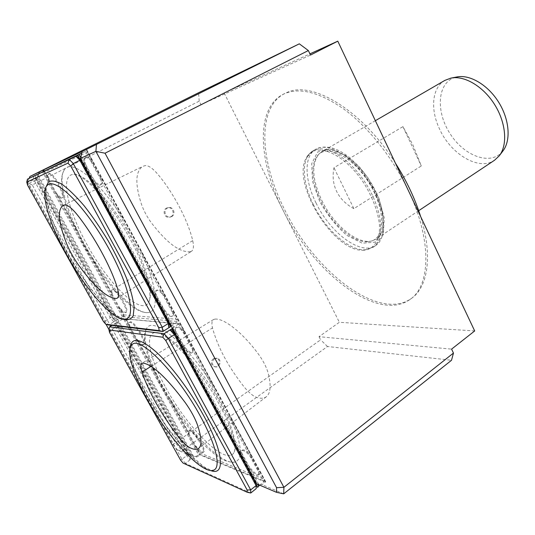 <?xml version="1.0" encoding="UTF-8"?>
<svg xmlns="http://www.w3.org/2000/svg" width="535" height="535" viewBox="0 0 535 535"><rect width="100%" height="100%" fill="white"/><g stroke="black" fill="none" stroke-linecap="round" stroke-linejoin="round"><path stroke-width="0.4" stroke-dasharray="2.67 2.01" d="M214.261 358.885L217.21 358.296C222.246 359.219 220.086 368.24 215.15 366.809C211.673 364.77 211.378 362.128 214.261 358.885M213.425 358.744L216.374 358.156C221.35 359.065 219.317 368.093 214.261 366.642L211.827 364.73C210.864 362.369 211.399 360.369 213.425 358.744M214.956 319.107C223.931 318.164 242.034 332.141 257.79 353.234C262.886 360.135 266.336 366.729 268.129 373.015C271.265 385.267 270.683 393.165 266.39 396.709C263.936 398.495 260.652 398.709 256.539 397.351C252.801 395.954 248.541 392.329 243.759 386.471C228.024 366.368 217.605 346.854 212.502 327.928C211.479 323.501 211.833 320.699 213.565 319.522L214.956 319.107M170.866 216.749C175.366 214.488 172.584 206.584 167.689 207.74C161.944 208.556 163.71 218.394 169.401 217.257L170.866 216.749M171.708 216.588C176.209 214.328 173.46 206.396 168.512 207.567C165.261 208.737 164.265 211.071 165.536 214.562C166.652 216.448 168.231 217.29 170.257 217.096L171.708 216.588M190.56 251.691C180.094 252.774 167.094 243.224 151.559 223.055C146.991 216.869 143.567 210.422 141.28 203.715C134.934 183.779 135.435 171.334 142.791 166.372L145.052 165.636C148.228 165.268 152.361 167.997 157.437 173.828C173.046 191.951 188.16 220.748 192.707 240.63C193.991 246.307 193.576 249.872 191.47 251.31L190.56 251.691M192.707 240.63L117.078 286.981M321.856 200.551C333.766 225.442 358.283 245.538 372.654 240.676L376.078 239.058C387.293 232.063 385.3 205.621 370.508 181.994C355.862 158.273 333.031 144.784 321.796 151.746L318.827 154.107C311.223 164.359 312.239 179.84 321.856 200.551M353.882 208.65C345.978 204.383 340.233 198.659 336.662 191.47C333.178 184.234 332.282 176.323 333.974 167.729L402.942 126.635L412.799 144.744L421.299 165.957L353.882 208.65L333.974 167.729M444.859 80.397C432.086 87.546 430.153 109.1 439.302 128.487C450.43 153.986 478.838 171.314 494.514 160.259M364.328 250.166L364.101 250.179C334.469 253.369 290.552 182.736 306.522 157.571C315.021 140.698 345.556 153.538 365.084 185.097C373.076 198.645 377.85 211.633 379.409 224.045C380.438 239.486 374.453 249.123 364.328 250.166M368.033 241.693L371.257 241.084C385.568 237.259 385.32 208.837 369.05 182.896C352.986 156.829 327.607 144.035 317.843 155.177C310.32 165.328 311.337 180.683 320.893 201.234C331.881 224.045 353.528 243.151 368.033 241.693M502.853 151.057C491.237 166.077 464.668 156.508 450.376 134.158C435.684 112.089 437.008 83.146 454.71 77.535L456.803 76.986M113.821 319.308L35.37 177.64L33.217 176.543L34.36 180.783L110.37 317.897L113.587 321.582L113.821 319.308L111.621 316.787L36.146 180.536L35.37 177.64M111.621 316.787L105.127 321.074L103.449 321.502M118.409 307.317C121.672 311.49 124.02 313.309 125.457 312.788C129.57 311.136 115.079 287.349 111.681 290.177C110.839 290.779 110.892 292.518 111.835 295.394L118.409 307.317L120.014 307.959L123.806 314.847L122.91 316.62L108.505 324.979L105.127 321.074L28.703 183.612L34.36 180.783L36.146 180.536M27.466 179.145L28.703 183.612L27.626 185.237M169.087 324.839L78.538 157.705M115.259 320.86L113.587 321.582M33.217 176.543L34.788 175.507M115.079 320.672L34.835 175.741M168.899 323.434L79.862 159.062M171.086 325.868L177.486 321.776L85.54 151.345L85.854 151.184L81.674 153.157M171.969 316.279C167.442 319.863 150.837 293.04 156.073 290.592C157.919 289.843 160.808 291.883 164.733 296.704L172.243 310.621C173.086 313.671 172.992 315.556 171.969 316.279L172.805 315.757C168.257 319.348 151.659 292.538 156.915 290.084C158.52 289.355 161.068 290.966 164.546 294.919L101.596 178.148L100.279 177.185L92.308 162.406C89.064 158.467 86.617 156.808 84.978 157.424C79.287 159.597 95.217 188.394 100.192 185.01C101.556 184.14 101.583 181.532 100.279 177.185M123.806 314.847L177.72 319.341L173.393 311.316L172.243 310.621M164.733 296.704L164.546 294.919M173.393 311.316C173.875 313.684 173.681 315.162 172.805 315.757M81.641 153.284L85.54 151.345M92.308 162.406L92.207 160.734L87.559 152.114L85.854 151.184M101.596 178.148C102.459 181.686 102.292 183.819 101.088 184.542C96.093 187.939 80.176 159.156 85.888 156.969C87.299 156.387 89.405 157.644 92.207 160.734M42.894 171.488L45.08 171.942L49.113 179.265L48.725 180.897L55.647 193.449C58.415 196.96 60.448 198.485 61.739 198.037C66.146 196.633 52.042 171.347 48.31 174.009C47.24 174.731 47.381 177.025 48.725 180.897M87.559 152.114L45.08 171.942M122.408 316.834L42.392 171.735M122.91 316.62L177.72 321.495L177.72 319.341M55.647 193.449L57.278 194.085L78.444 232.511C81.694 241.091 86.102 249.089 91.666 256.512L112.256 293.882L111.835 295.394M112.256 293.882C111.641 291.608 111.701 290.224 112.437 289.729C115.848 286.894 130.333 310.668 126.206 312.333C124.956 312.848 122.889 311.39 120.014 307.959M49.113 179.265C48.163 176.089 48.163 174.203 49.12 173.608C52.865 170.939 66.955 196.211 62.535 197.622C61.418 198.057 59.666 196.88 57.278 194.085M137.435 250.22C119.613 211.332 86.871 173.046 73.99 174.41C59.499 173.908 67.39 209.559 86.851 244.281C108.157 283.797 140.932 316.299 148.683 302.402C152.983 293.869 149.232 276.475 137.435 250.22M78.444 232.511C64.755 204.785 58.208 178.402 64.314 169.842C71.068 157.537 100.901 181.793 125.892 223.215M141.033 251.296C157.765 286.733 159.45 312.547 147.734 312.6C135.495 313.664 110.959 288.245 91.666 256.512M109.026 329.707L172.798 444.378L175.467 442.813L32.281 184.976L199.194 101.175L200.966 104.673L224.145 92.97L309.939 53.861M200.966 104.673L310.507 55.045M32.281 184.976L27.245 182.676L106.03 324.324M474.685 330.944L339.364 322.291L319.014 336.675L451.58 349.134M319.014 336.675L320.612 339.819L175.467 442.813L182.167 450.804L327.5 346.506L451.513 360.276M224.145 92.97L339.364 322.291M38.955 173.447L37.35 178.061L191.062 455.833L196.813 457.01L182.167 450.804L177.546 450.062L191.062 455.833M37.35 178.061L27.245 182.676L29.144 178.315M172.798 444.378L177.546 450.062M44.151 170.892L200.478 454.623L265.641 481.607L262.157 484.71L258.539 484.055L80.912 155.752M258.539 484.055L256.613 483.834M38.319 175.547L193.59 456.402M199.194 101.175L198.585 92.736M327.5 346.506L320.612 339.819M283.697 493.838L262.157 484.71M196.813 457.01L200.478 454.623M199.843 452.864L263.869 479.139L259.849 471.689L259.328 474.277C255.462 477.976 237.808 452.663 242.395 450.069C244.181 449.233 247.27 451.366 251.651 456.475L229.836 416.016C242.161 444.371 243.639 459.759 234.263 462.2C221.323 464.467 190.794 432.996 169.709 398.174L189.009 433.203L189.283 430.535C192.199 427.585 207.346 450.122 203.668 451.975C202.27 452.556 199.809 450.697 196.278 446.397L199.843 452.864L198.913 454.462L264.036 481.513L263.869 479.139M180.302 324.143L126.079 318.974L129.858 325.828C129.323 323.782 129.396 322.525 130.072 322.057C133.375 319.181 147.994 342.621 143.968 344.333C142.684 344.874 140.524 343.33 137.502 339.705L157.323 375.69C146.416 352.939 142.825 337.304 146.536 328.798C152.321 314.787 188.608 344.861 215.806 389.988L193.296 348.245L192.714 352.204C188.313 355.835 171.488 329.453 176.597 326.952C178.249 326.189 180.924 327.915 184.602 332.121L180.302 324.143L178.663 323.963L263.869 481.901L259.696 485.145M165.716 387.554C187.517 428.308 227.141 467.757 234.136 452.149C238.944 443.127 227.883 412.405 208.148 382.612C188.48 352.779 165.228 331.399 155.411 332.569C144.116 333.258 149.787 358.952 165.716 387.554M408.439 190.721C393.018 158.106 368.441 127.243 344.159 109.321C318.766 91.666 298.283 86.744 282.721 94.548C255.021 109.08 258.646 162.673 283.229 210.569C313.049 272.154 377.396 323.053 410.091 299.406C430.555 285.924 432.18 240.255 408.439 190.721M395.405 163.115C362.162 110.116 312.213 80.544 287.221 92.374L284.339 93.699C256.566 108.271 260.11 161.851 284.653 209.707C314.426 271.245 378.793 322.043 411.569 298.329C427.967 286.967 432.955 255.563 420.63 216.521M172.537 331.205L256.399 486.001M188.032 454.723L117.319 327.066L116.831 324.738L190.32 457.452L188.032 454.723L186.768 455.706L190.112 459.699L190.32 457.452M116.831 324.738L114.831 323.835L115.547 327.239L186.768 455.706L181.927 459.211L110.337 330.436L109.548 326.858M109.541 332.456L110.337 330.436L115.547 327.239L117.319 327.066M180.556 460.08L181.927 459.211L185.444 463.43L183.044 463.076M173.935 332.737L256.385 484.951M114.831 323.835L116.322 322.919L191.49 458.696L190.112 459.699M250.761 493.009L185.444 463.43L191.49 458.696M191.684 458.896L193.603 458.141L198.913 454.462M116.322 322.919L123.438 318.7L198.411 454.65M178.663 323.963L172.27 328.062M257.616 487.224L257.743 487.579M116.296 322.732L111.949 325.394M129.33 322.511C132.62 319.649 147.245 343.095 143.233 344.801C141.755 345.342 139.314 343.43 135.91 339.063L129.43 327.313C128.581 324.685 128.547 323.087 129.33 322.511L130.072 322.057M129.858 325.828L129.43 327.313M135.91 339.063L137.502 339.705M188.581 431.029C191.497 428.087 206.644 450.637 202.972 452.476C201.374 453.038 198.625 450.798 194.72 445.762L188.554 434.58L188.581 431.029L189.283 430.535M189.009 433.203L188.554 434.58M194.72 445.762L196.278 446.397M264.036 481.513L263.869 481.901M178.897 323.682L126.079 318.974M123.438 318.7L123.946 318.492M191.898 352.739C187.511 356.363 170.678 329.968 175.774 327.474C177.667 326.698 180.683 328.851 184.816 333.934L192.192 347.616C192.928 350.351 192.827 352.063 191.898 352.739L192.714 352.204M193.296 348.245L192.192 347.616M184.816 333.934L184.602 332.121M258.565 474.866C254.72 478.551 237.059 453.225 241.626 450.644C243.672 449.815 247.11 452.389 251.931 458.381L258.893 471.295L258.565 474.866L259.328 474.277M259.849 471.689L258.893 471.295M251.931 458.381L251.651 456.475M157.323 375.69L162.647 387.307L169.709 398.174M229.836 416.016L215.806 389.988M402.942 126.635L421.299 165.957M151.091 366.341L212.502 327.928M316.058 203.019C304.515 180.135 303.719 155.926 315.81 149.238C328.062 141.668 353.147 156.534 369.324 182.729C385.655 208.824 387.895 237.901 375.684 245.538C360.964 256.044 330.309 232.966 316.058 203.019M313.41 204.644C301.834 181.726 300.964 157.511 313.008 150.85C325.206 143.306 350.264 158.253 366.482 184.495C382.846 210.65 385.16 239.733 373.002 247.337L365.519 249.785C349.442 251.149 325.621 229.863 313.41 204.644M319.709 201.434L312.527 181.325L311.684 163.717L317.656 152L329.7 148.857L345.684 155.531L362.282 171.06L375.731 192.192L382.973 214.127L382.579 231.976L375.002 242.188L362.195 243.198L346.861 235.373C336.314 226.285 327.266 214.97 319.709 201.434M123.124 319.228C109.3 314.199 85.52 285.449 68.246 254.152C53.38 227.556 43.683 199.983 45.763 187.558M171.601 325.507L80.604 157.404M117.205 320.004L36.748 174.544M265.4 482.182L86.075 149.579M43.382 171.253L199.722 454.89M265.641 481.607L86.55 149.345M211.091 470.693C185.083 463.624 126.307 373.31 130.246 347.161M118.242 321.883L193.603 458.141M172.792 327.701L257.509 484.215M217.21 358.296L216.374 358.156M215.15 366.809L214.261 366.642M266.39 396.709L198.612 448.424M213.565 319.522L141.828 363.352M169.401 217.257L170.257 217.096M167.689 207.74L168.512 207.567M117.259 298.169L191.47 251.31M63.043 205.54L142.791 166.372M375.363 120.689L321.796 151.746M418.704 210.696L376.078 239.058M364.101 250.179L373.002 247.337L375.684 245.538L383.274 234.618L384.264 217.966L378.827 197.91L367.839 177.633L359.212 166.706L349.041 157.136C336.281 147.326 325.2 144.697 315.81 149.238L313.008 150.85L306.522 157.571M371.257 241.084L372.654 240.676M317.843 155.177L318.827 154.107M451.46 78.01L450.898 78.117M499.57 155.397L499.229 155.852M48.498 184.455C48.07 186.026 45.99 182.321 45.983 195.449C47.896 210.843 55.339 230.418 68.319 254.165C78.498 272.101 90.622 289.335 100.707 300.764C110.116 311.303 119.245 317.308 119.392 317.028C123.264 318.92 125.859 319.402 127.183 318.492M170.511 326.604L77.695 155.257M156.073 290.592L156.915 290.084M100.192 185.01L101.088 184.542M84.978 157.424L85.888 156.969M125.457 312.788L126.206 312.333M111.681 290.177L112.437 289.729M61.739 198.037L62.535 197.622M48.31 174.009L49.12 173.608M73.99 174.41C73.556 173.882 75.462 174.504 79.708 176.269C87.533 180.536 97.651 190.781 110.076 206.998C120.181 221.075 129.042 235.988 136.659 251.738C144.102 267.895 148.449 281.096 149.7 291.334C150.174 297.413 149.833 301.098 148.683 302.402M64.314 169.842C62.174 173.714 61.338 176.644 61.578 185.197C62.147 191.022 63.999 198.953 67.122 208.971C72.372 222.914 79.126 237.259 87.386 252.012C96.668 267.139 106.311 280.541 116.309 292.21C123.398 299.506 129.089 304.616 133.389 307.531C139.347 311.203 144.129 312.895 147.734 312.6M265.708 481.66L86.576 149.325M410.091 299.406L411.569 298.329M282.721 94.548L284.339 93.699M214.555 469.723L212.275 470.252C211.124 470.312 208.322 469.148 203.888 466.747L187.752 452.77L164.586 424.074L146.075 393.947L134.078 367.043L130.6 348.773L131.088 346.219L132.412 344.306M171.702 328.798L257.669 487.499M143.233 344.801L143.968 344.333M202.972 452.476L203.668 451.975M175.774 327.474L176.597 326.952M241.626 450.644L242.395 450.069M234.136 452.149C234.678 451.52 234.925 449.454 234.865 445.949C234.39 441.703 233.2 436.567 231.28 430.535L225.83 416.999L214.876 396.047C205.58 381.087 196.72 368.535 188.3 358.376C180.556 349.656 173.44 342.768 166.96 337.712C160.774 333.76 156.929 332.041 155.411 332.569M146.536 328.798C144.316 331.894 143.962 337.806 145.473 346.54C146.69 354.103 152.95 371.357 162.386 388.243C177.607 415.708 199.087 442.699 215.625 454.937C222.005 459.986 228.218 462.401 234.263 462.2"/><path stroke-width="0.8" d="M143.066 363.084L141.828 363.352C140.371 364.415 140.397 367.324 141.909 372.092C148.676 391.633 160.226 412.431 176.557 434.48C181.739 441.255 186.173 445.655 189.865 447.668C193.744 449.607 196.659 449.855 198.612 448.424C202.103 445.662 201.735 437.857 197.495 425.011C195.028 418.136 190.968 410.699 185.311 402.708C166.813 377.884 152.736 364.676 143.066 363.084M116.469 298.456L117.259 298.169C119.058 296.885 118.997 293.153 117.078 286.981C110.357 265.775 93.966 235.848 77.542 215.137C72.051 208.336 67.865 204.965 64.962 205.012L63.043 205.54C57.232 209.794 58.382 222.386 66.494 243.318C69.496 250.701 73.502 257.944 78.518 265.032C94.662 287.161 107.314 298.303 116.469 298.456M418.704 210.696L494.514 160.259L499.229 155.852C507.782 145.085 506.17 123.07 494.741 104.753C483.372 86.396 464.34 75.214 450.898 78.117L444.859 80.397L375.363 120.689M451.46 78.01L456.803 76.986C469.723 74.204 487.893 84.824 498.707 102.285C509.581 119.706 511.065 140.698 502.853 151.057L499.57 155.397M66.848 255.175C48.478 222.56 38.861 189.009 48.498 184.455C57.178 179.225 83.768 205.42 105.288 242.382C126.909 279.283 136.03 313.911 127.183 318.492C117.205 325.099 87.352 292.565 66.848 255.175M81.674 153.157L27.466 179.145L26.75 182.081L27.626 185.237L103.449 321.502L105.843 324.277L159.183 330.61L158.734 327.621L162.279 327.28L162.894 331.506L108.505 324.979L105.843 324.277M81.139 160.373L168.712 322.083L168.826 327.514L168.278 323.494L79.855 160.286L76.044 156.387L78.538 157.705L81.139 160.373L79.855 160.286L73.282 163.583L162.279 327.28L168.278 323.494L168.712 322.083M158.734 327.621L70.767 166.071L73.282 163.583L69.289 159.45L67.952 163.135L26.75 182.081M70.767 166.071L67.952 163.135M168.826 327.514L170.525 326.437L168.899 323.434M79.862 159.062L77.909 155.458L76.044 156.387M159.183 330.61L162.894 331.506L170.565 326.638L171.086 325.868M27.466 179.145L77.909 155.458M77.722 155.25L81.641 153.284M309.939 53.861L337.792 41.162L474.685 330.944L451.58 349.134L453.466 353.067L451.513 360.276L283.697 493.838L276.488 492.32L276.568 487.686L95.892 151.358L105.034 153.211L283.904 487.298L276.568 487.686M29.144 178.315L29.953 176.456L198.585 92.736L299.319 43.83L308.354 50.551L310.507 55.045L337.792 41.162M106.03 324.324L109.026 329.707M276.488 492.32L256.613 483.834L80.417 158.42L82.156 151.525L299.319 43.83M96.454 144.697L95.892 151.358L80.417 158.42M453.466 353.067L283.904 487.298L283.697 493.838M308.354 50.551L105.034 153.211M29.953 176.456L39.409 171.942L38.955 173.447M82.156 151.525L43.589 169.869L44.151 170.892M43.589 169.869L39.409 171.942M420.63 216.521C414.959 198.505 406.546 180.703 395.405 163.115M200.558 416.584C215.518 443.789 220.815 465.684 214.555 469.723C205.948 475.869 178.944 449.728 157.798 417.146C136.505 384.638 123.725 350.017 132.412 344.306C140.725 336.261 177.881 374.259 200.558 416.584M172.537 331.205L175.279 334.208L256.365 483.941L256.185 488.629L256.125 485.633L174.263 334.542L170.257 330.155L172.537 331.205M175.279 334.208L168.304 338.361L165.756 340.521L162.787 337.224L108.986 329.928L109.541 332.456L180.556 460.08L183.044 463.076L247.257 492.274L247.177 490.053L165.756 340.521M162.787 337.224L164.098 333.713L168.304 338.361L250.668 489.866L256.125 485.633L256.365 483.941M256.185 488.629L250.761 493.009L250.668 489.866L247.177 490.053M250.761 493.009L247.257 492.274M172.27 328.062L171.949 329.072L170.257 330.155M171.949 329.072L173.935 332.737M256.385 484.951L257.723 487.432M108.986 329.928L109.548 326.858L164.098 333.713L171.755 328.838M259.696 485.145L257.616 487.224M111.949 325.394L109.548 326.858M141.909 372.092L151.091 366.341M45.763 187.558L48.451 181.873C51.654 180.175 56.215 181.004 62.134 184.361C68.721 189.216 76.057 196.352 84.135 205.774C92.388 216.294 100.399 227.957 108.17 240.777C115.493 253.804 121.652 266.376 126.641 278.494C130.747 289.883 133.242 299.486 134.118 307.304L133.188 315.81C131.115 319.308 127.765 320.445 123.124 319.228M80.604 157.404L79.073 154.561M42.827 170.244L43.382 171.253M130.246 347.161C131.704 336.856 140.224 338.347 155.799 351.629C170.825 365.184 190.159 390.864 203.561 415.454C223.396 451.453 225.476 476.09 211.091 470.693M257.509 484.215L258.512 486.068"/></g></svg>

